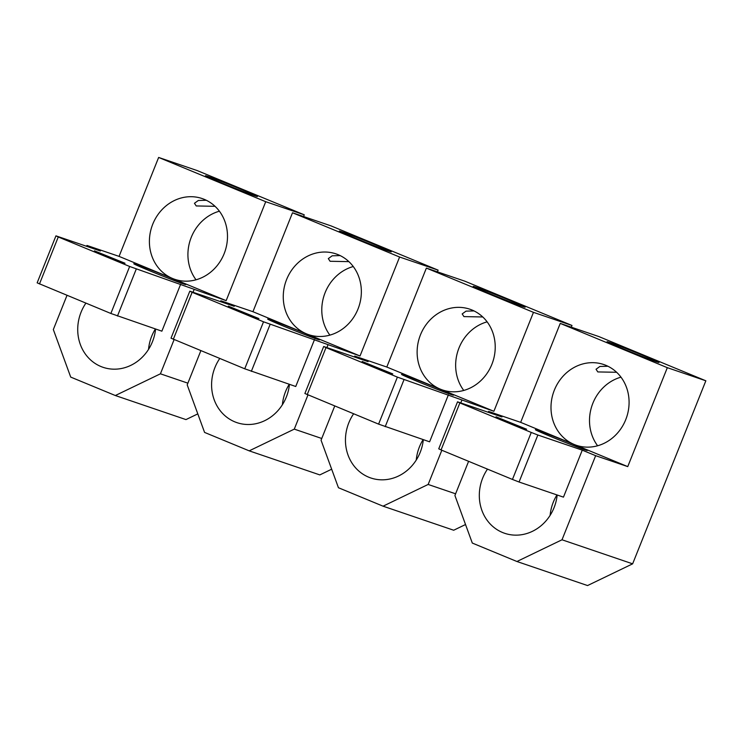 <?xml version="1.0" encoding="UTF-8"?>
<svg xmlns="http://www.w3.org/2000/svg" width="743" height="743" viewBox="0 0 743 743"><rect width="100%" height="100%" fill="white"/><g stroke="black" fill="none" stroke-linecap="round" stroke-linejoin="round"><path stroke-width="1.11" d="M228.305 306.153L239.172 311.141L258.898 318.58L228.305 306.153M200.87 350.668L187.199 384.874L204.576 432.417L249.202 450.852L319.824 474.907L331.666 469.204M220.485 301.63L220.829 300.776L234.221 306.302L189.809 291.182L171.011 338.176L244.735 368.797L263.524 321.803L360.03 355.971L399.604 257.022L438.119 270.146L437.441 271.854M438.119 270.146L331.034 225.891L292.51 212.767L252.936 311.707L220.829 300.776M307.964 394.932L294.284 429.129L321.747 438.481M326.892 347.594L327.923 345.031M244.735 368.797L295.742 386.499L314.54 339.495M294.284 429.129L249.202 450.852M251.329 371.37L270.127 324.375M173.333 339.291L192.131 292.296L263.524 321.803M192.131 292.296L189.809 291.182M219.761 358.479A42.639 38.608 -71.2 0 0 214.941 367.516A42.639 38.608 -71.2 0 0 236.887 422.628A42.639 38.608 -71.2 0 0 286.334 397.022A42.639 38.608 -71.2 0 0 289.445 384.354M329.883 335.121A42.639 38.608 108.8 0 1 325.137 292.631A42.639 38.608 108.8 0 1 353.259 266.523M282.396 404.712A42.639 38.608 108.8 0 1 285.563 391.57A42.639 38.608 108.8 0 1 289.241 384.28M252.936 311.707L360.03 355.971M292.51 212.767L399.604 257.022M286.612 279.507A42.639 38.608 -71.2 0 0 306.478 333.839A42.639 38.608 -71.2 0 0 308.559 334.619A42.639 38.608 -71.2 0 0 358.005 309.014A42.639 38.608 -71.2 0 0 336.059 253.902A42.639 38.608 -71.2 0 0 286.612 279.507M340.173 255.601L332.167 255.806L328.322 258.601L330.087 261.276L348.894 261.638M341.891 231.779A27.983 0.687 21.8 0 0 339.337 231.064A27.983 0.687 21.8 0 0 359.426 239.822A27.983 0.687 21.8 0 0 388.738 251.134A27.983 0.687 21.8 0 0 391.292 251.849A27.983 0.687 21.8 0 0 371.203 243.091A27.983 0.687 21.8 0 0 341.891 231.779M270.211 319.778A27.983 0.687 21.8 0 0 267.656 319.072A27.983 0.687 21.8 0 0 287.755 327.83A27.983 0.687 21.8 0 0 317.066 339.142A27.983 0.687 21.8 0 0 319.62 339.857A27.983 0.687 21.8 0 0 299.522 331.099A27.983 0.687 21.8 0 0 270.211 319.778M94.445 250.837L105.302 255.815L125.028 263.254L94.445 250.837M67.009 295.352L53.329 329.548L70.715 377.091L115.332 395.527L185.964 419.591L197.805 413.879M86.625 246.304L86.968 245.45L100.351 250.985L55.948 235.856L37.15 282.851L110.865 313.472L129.663 266.477L226.16 300.646L265.734 201.706L304.259 214.82L303.571 216.538M304.259 214.82L197.164 170.565L158.64 157.442L119.066 256.381L86.968 245.45M174.103 339.607L160.423 373.813L187.877 383.165M193.031 292.278L194.062 289.705M110.865 313.472L161.872 331.174L180.67 284.179M160.423 373.813L115.332 395.527M117.468 316.044L136.266 269.05M39.472 283.965L58.27 236.971L129.663 266.477M58.27 236.971L55.948 235.856M85.891 303.153A42.639 38.608 -71.2 0 0 81.071 312.19A42.639 38.608 -71.2 0 0 103.017 367.302A42.639 38.608 -71.2 0 0 152.464 341.696A42.639 38.608 -71.2 0 0 155.584 329.028M196.022 279.795A42.639 38.608 108.8 0 1 191.267 237.305A42.639 38.608 108.8 0 1 219.389 211.198M148.535 349.386A42.639 38.608 108.8 0 1 151.693 336.245A42.639 38.608 108.8 0 1 155.38 328.963M119.066 256.381L226.16 300.646M158.64 157.442L265.734 201.706M152.752 224.182A42.639 38.608 -71.2 0 0 172.617 278.514A42.639 38.608 -71.2 0 0 174.698 279.294A42.639 38.608 -71.2 0 0 224.145 253.688A42.639 38.608 -71.2 0 0 202.198 198.576A42.639 38.608 -71.2 0 0 152.752 224.182M206.313 200.276L198.307 200.489L194.452 203.285L196.226 205.95L215.024 206.313M208.021 176.453A27.983 0.687 21.8 0 0 205.467 175.738A27.983 0.687 21.8 0 0 225.566 184.496A27.983 0.687 21.8 0 0 254.877 195.818A27.983 0.687 21.8 0 0 257.431 196.523A27.983 0.687 21.8 0 0 237.333 187.765A27.983 0.687 21.8 0 0 208.021 176.453M136.35 264.462A27.983 0.687 21.8 0 0 133.796 263.746A27.983 0.687 21.8 0 0 153.894 272.505A27.983 0.687 21.8 0 0 183.205 283.826A27.983 0.687 21.8 0 0 185.75 284.532A27.983 0.687 21.8 0 0 165.661 275.774A27.983 0.687 21.8 0 0 136.35 264.462M362.175 361.479L373.032 366.457L392.759 373.905L362.175 361.479M334.74 405.994L321.06 440.2L338.446 487.733L383.063 506.178L453.685 530.233L465.527 524.53M354.355 356.956L354.699 356.092L368.082 361.627L323.679 346.498L304.881 393.502L378.596 424.123L397.394 377.119L493.891 411.288L533.465 312.348L571.989 325.471L571.302 327.18M571.989 325.471L464.895 281.207L426.371 268.093L386.797 367.033L354.699 356.092M441.834 450.258L428.154 484.455L455.608 493.807M460.762 402.92L461.784 400.356M378.596 424.123L429.603 441.816L448.4 394.821M428.154 484.455L383.063 506.178M385.199 426.696L403.997 379.692M307.203 394.617L326.001 347.613L397.394 377.119M326.001 347.613L323.679 346.498M353.622 413.795A42.639 38.608 -71.2 0 0 348.801 422.841A42.639 38.608 -71.2 0 0 370.748 477.953A42.639 38.608 -71.2 0 0 420.194 452.348A42.639 38.608 -71.2 0 0 423.315 439.68M463.753 390.446A42.639 38.608 108.8 0 1 458.998 347.956A42.639 38.608 108.8 0 1 487.12 321.84M416.266 460.028A42.639 38.608 108.8 0 1 419.423 446.896A42.639 38.608 108.8 0 1 423.111 439.605M386.797 367.033L493.891 411.288M426.371 268.093L533.465 312.348M420.473 334.833A42.639 38.608 -71.2 0 0 440.348 389.165A42.639 38.608 -71.2 0 0 442.429 389.945A42.639 38.608 -71.2 0 0 491.875 364.339A42.639 38.608 -71.2 0 0 469.92 309.227A42.639 38.608 -71.2 0 0 420.473 334.833M474.043 310.927L466.037 311.131L462.183 313.927L463.948 316.602L482.755 316.964M475.752 287.095A27.983 0.687 21.8 0 0 473.198 286.389A27.983 0.687 21.8 0 0 493.296 295.147A27.983 0.687 21.8 0 0 522.608 306.46A27.983 0.687 21.8 0 0 525.162 307.175A27.983 0.687 21.8 0 0 505.064 298.417A27.983 0.687 21.8 0 0 475.752 287.095M404.081 375.104A27.983 0.687 21.8 0 0 401.526 374.398A27.983 0.687 21.8 0 0 421.615 383.147A27.983 0.687 21.8 0 0 450.927 394.468A27.983 0.687 21.8 0 0 453.481 395.174A27.983 0.687 21.8 0 0 433.392 386.425A27.983 0.687 21.8 0 0 404.081 375.104M496.036 416.804L506.893 421.783L526.62 429.231L496.036 416.804M468.601 461.319L454.92 495.516L472.307 543.059L516.933 561.504L587.555 585.558L632.637 563.835L705.85 380.797L667.325 367.674L627.751 466.613L595.654 455.682L582.261 450.147L563.463 497.141L519.06 482.012L537.858 435.017L582.261 450.147M488.216 412.272L488.56 411.418L501.943 416.953L457.539 401.824L438.741 448.818L441.063 449.933L512.456 479.439L531.254 432.445L537.858 435.017M705.85 380.797L598.756 336.533L560.241 323.409L520.667 422.358L488.56 411.418M595.654 455.682L562.014 539.78L632.637 563.835M562.014 539.78L542.687 549.086M542.696 549.086L516.933 561.504M512.456 479.439L519.06 482.012M441.063 449.933L459.861 402.938L531.254 432.445M459.861 402.938L457.539 401.824M487.492 469.121A42.639 38.608 -71.2 0 0 482.662 478.158A42.639 38.608 -71.2 0 0 504.618 533.279A42.639 38.608 -71.2 0 0 554.055 507.664A42.639 38.608 -71.2 0 0 557.176 494.996M597.613 445.772A42.639 38.608 108.8 0 1 592.858 403.273A42.639 38.608 108.8 0 1 620.981 377.165M550.126 515.354A42.639 38.608 108.8 0 1 553.284 502.222A42.639 38.608 108.8 0 1 556.971 494.931M520.667 422.358L627.751 466.613M560.241 323.409L667.325 367.674M554.343 390.159A42.639 38.608 -71.2 0 0 574.209 444.481A42.639 38.608 -71.2 0 0 576.289 445.271A42.639 38.608 -71.2 0 0 625.736 419.656A42.639 38.608 -71.2 0 0 603.79 364.544A42.639 38.608 -71.2 0 0 554.343 390.159M607.904 366.253L599.898 366.457L596.044 369.252L597.818 371.927L616.616 372.28M609.613 342.421A27.983 0.687 21.8 0 0 607.059 341.715A27.983 0.687 21.8 0 0 627.157 350.464A27.983 0.687 21.8 0 0 656.468 361.785A27.983 0.687 21.8 0 0 659.022 362.491A27.983 0.687 21.8 0 0 638.924 353.742A27.983 0.687 21.8 0 0 609.613 342.421M537.941 430.429A27.983 0.687 21.8 0 0 535.387 429.714A27.983 0.687 21.8 0 0 555.485 438.472A27.983 0.687 21.8 0 0 584.797 449.794A27.983 0.687 21.8 0 0 587.351 450.499A27.983 0.687 21.8 0 0 567.253 441.741A27.983 0.687 21.8 0 0 537.941 430.429"/></g></svg>
